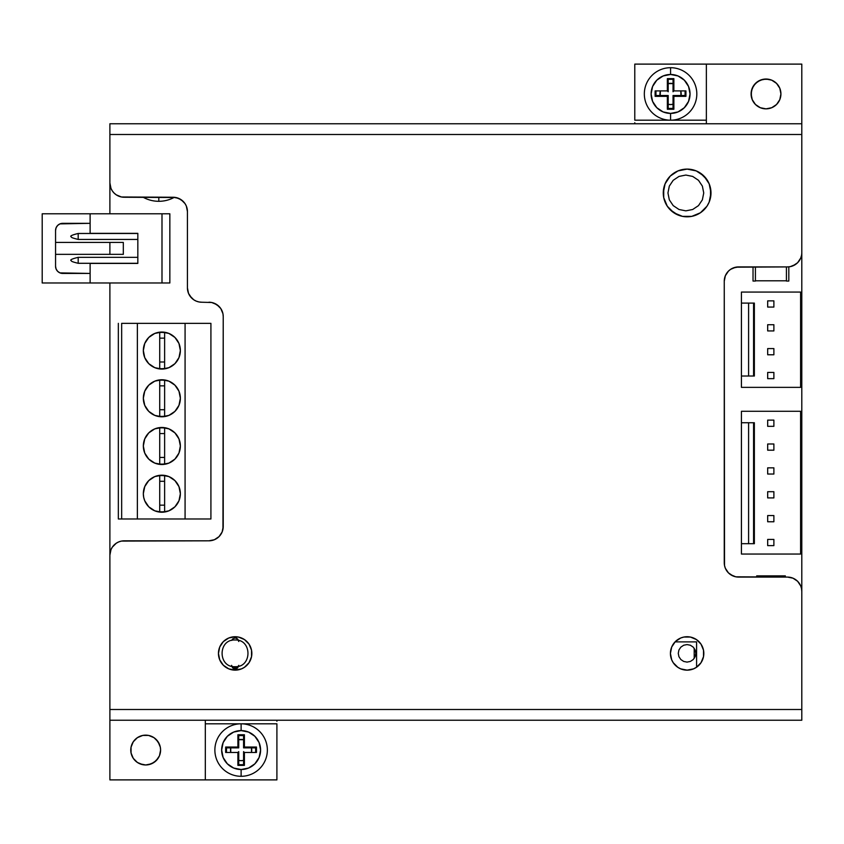 <?xml version="1.0" encoding="UTF-8"?>
<svg xmlns="http://www.w3.org/2000/svg" width="844" height="844" viewBox="0 0 844 844"><rect width="100%" height="100%" fill="white"/><g stroke="black" fill="none" stroke-linecap="round" stroke-linejoin="round"><path stroke-width="1.27" d="M801.8 135.694L801.8 709.498L801.8 135.694M109.889 708.306L109.889 282.983L109.889 708.306M109.889 254.35L109.889 242.418L109.889 254.35M109.889 213.785L109.889 134.502L109.889 213.785M236.52 638.191L238.462 640.132L238.736 641.503L237.681 638.971L235.149 637.927L232.617 638.971L231.752 640.396M231.572 665.357L232.617 667.889L235.149 668.944L237.681 667.889L238.736 665.357M236.52 668.67L237.681 667.889M232.617 667.889L233.788 668.67M696.585 667.193L696.585 641.883L696.585 667.193M675.052 641.883L696.585 641.883L675.052 641.883M678.27 653.34L678.935 656.695L680.844 659.533L683.682 661.432L687.037 662.107L690.392 661.432L693.24 659.533L695.139 656.695L695.804 653.34L695.139 649.986L693.24 647.137L690.392 645.238L687.037 644.573L683.682 645.238L680.844 647.137L678.935 649.986L678.27 653.34M694.201 648.276L694.201 658.404L694.201 648.276M235.033 639.984C217.794 639.161 217.794 667.541 235.033 666.707C252.272 667.541 252.272 639.161 235.033 639.984M232.649 666.496L232.649 667.667L237.417 667.667L237.417 666.496M773.885 307.068L767.681 307.068L767.681 300.865L773.885 300.865L773.885 307.068L773.885 300.865L767.681 300.865L767.681 307.068L773.885 307.068M773.885 354.786L767.681 354.786L767.681 348.583L773.885 348.583L773.885 354.786L773.885 348.583L767.681 348.583L767.681 354.786L773.885 354.786M773.885 378.65L767.681 378.65L767.681 372.447L773.885 372.447L773.885 378.65L773.885 372.447L767.681 372.447L767.681 378.65L773.885 378.65M773.885 330.932L767.681 330.932L767.681 324.729L773.885 324.729L773.885 330.932L773.885 324.729L767.681 324.729L767.681 330.932L773.885 330.932M741.433 387.354L800.608 387.354L800.608 292.066L741.433 292.066L741.433 387.354L800.608 387.354L800.608 292.066L741.433 292.066M754.346 303.091L753.576 303.091L753.576 376.023L754.357 376.023L754.357 303.091L748.596 303.091L748.596 376.023L753.576 376.023L753.576 303.091L748.596 303.091L748.596 376.023L741.433 376.023L754.346 376.023M748.596 303.091L741.433 303.091L748.596 303.091M773.885 426.325L767.681 426.325L767.681 420.122L773.885 420.122L773.885 426.325L773.885 420.122L767.681 420.122L767.681 426.325L773.885 426.325M773.885 474.043L767.681 474.043L767.681 467.84L773.885 467.84L773.885 474.043L773.885 467.84L767.681 467.84L767.681 474.043L773.885 474.043M773.885 521.761L767.681 521.761L767.681 515.557L773.885 515.557L773.885 521.761L773.885 515.557L767.681 515.557L767.681 521.761L773.885 521.761M773.885 497.907L767.681 497.907L767.681 491.704L773.885 491.704L773.885 497.907L773.885 491.704L767.681 491.704L767.681 497.907L773.885 497.907M773.885 450.19L767.681 450.19L767.681 443.986L773.885 443.986L773.885 450.19L773.885 443.986L767.681 443.986L767.681 450.19L773.885 450.19M773.885 545.625L767.681 545.625L767.681 539.421L773.885 539.421L773.885 545.625L773.885 539.421L767.681 539.421L767.681 545.625L773.885 545.625M741.433 411.292L800.608 411.292L741.433 411.292L741.433 543.694L748.596 543.694L741.433 543.694L741.433 554.044L800.608 554.044L800.608 411.292L800.608 554.044L741.433 554.044M754.346 422.749L741.433 422.749L748.596 422.749L748.596 543.694L748.596 422.749L753.576 422.749L753.576 543.694L748.596 543.694L753.576 543.694L753.576 422.749L754.357 422.749L754.357 543.694L753.576 543.694L754.346 543.694M180.363 445.991A18.515 18.515 0 0 1 161.848 464.506A18.515 18.515 0 0 1 143.332 445.991A18.515 18.515 0 0 1 161.848 427.475A18.515 18.515 0 0 1 180.363 445.991L178.96 453.08L174.94 459.083L168.937 463.092L161.848 464.506L154.768 463.092L148.755 459.083L144.746 453.08L143.332 445.991L144.746 438.901L148.755 432.898L154.768 428.879L161.848 427.475L168.937 428.879L174.94 432.898L178.96 438.901L180.363 445.991M178.96 486.619L180.363 493.708A18.515 18.515 0 0 1 161.848 512.224A18.515 18.515 0 0 1 143.332 493.708A18.515 18.515 0 0 1 161.848 475.193A18.515 18.515 0 0 1 180.363 493.708L178.96 500.798L174.94 506.801L168.937 510.81L161.848 512.224L154.768 510.81L148.755 506.801L144.746 500.798L143.691 497.316L143.332 493.708L144.746 486.619L148.755 480.616L154.768 476.596L161.848 475.193L168.937 476.596L174.94 480.616L178.96 486.619L177.251 483.422M180.363 398.273A18.515 18.515 0 0 1 161.848 416.788A18.515 18.515 0 0 1 143.332 398.273A18.515 18.515 0 0 1 161.848 379.758A18.515 18.515 0 0 1 180.363 398.273L178.96 405.363L174.94 411.366L168.937 415.375L161.848 416.788L154.768 415.375L148.755 411.366L144.746 405.363L143.332 398.273L144.746 391.183L148.755 385.18L154.768 381.161L161.848 379.758L168.937 381.161L174.94 385.18L178.96 391.183L180.363 398.273M180.363 350.555A18.515 18.515 0 0 1 161.848 369.071A18.515 18.515 0 0 1 143.332 350.555A18.515 18.515 0 0 1 161.848 332.04A18.515 18.515 0 0 1 180.363 350.555L178.96 357.645L174.94 363.648L168.937 367.657L161.848 369.071L154.768 367.657L148.755 363.648L144.746 357.645L143.332 350.555L144.746 343.466L148.755 337.463L154.768 333.443L161.848 332.04L168.937 333.443L174.94 337.463L178.96 343.466L180.363 350.555M164.622 368.48L164.622 332.631L164.622 368.48A18.135 18.135 0 0 1 159.727 368.564A18.135 18.135 0 0 0 164.622 368.48A18.135 18.135 0 0 1 159.727 368.564L159.727 332.536A18.135 18.135 0 0 1 164.622 332.631A18.135 18.135 0 0 0 159.727 332.536A18.135 18.135 0 0 1 164.622 332.631L164.622 368.48M164.622 416.197L164.622 380.349L164.622 416.197A18.135 18.135 0 0 1 159.727 416.282A18.135 18.135 0 0 0 164.622 416.197A18.135 18.135 0 0 1 159.727 416.282L159.727 380.254A18.135 18.135 0 0 1 164.622 380.349A18.135 18.135 0 0 0 159.727 380.254A18.135 18.135 0 0 1 164.622 380.349L164.622 416.197M164.622 511.633L164.622 475.784L164.622 511.633A18.135 18.135 0 0 1 159.727 511.717A18.135 18.135 0 0 0 164.622 511.633A18.135 18.135 0 0 1 159.727 511.717L159.727 475.689A18.135 18.135 0 0 1 164.622 475.784A18.135 18.135 0 0 0 159.727 475.689A18.135 18.135 0 0 1 164.622 475.784L164.622 511.633M164.622 463.915L164.622 428.066L164.622 463.915A18.135 18.135 0 0 1 159.727 464A18.135 18.135 0 0 0 164.622 463.915A18.135 18.135 0 0 1 159.727 464L159.727 427.971A18.135 18.135 0 0 1 164.622 428.066A18.135 18.135 0 0 0 159.727 427.971A18.135 18.135 0 0 1 164.622 428.066L164.622 463.915M210.916 323.347L137.361 323.347L137.361 518.986L185.079 518.986L185.079 323.347L185.079 518.986L210.916 518.986L210.916 323.347L121.663 323.347L121.663 518.986L118.339 518.986L118.339 323.347L118.339 518.986L137.361 518.986L121.663 518.986L121.663 323.347L137.361 323.347L137.361 518.986L210.916 518.986M164.622 338.138L159.727 338.138L164.622 338.138M159.727 362.002L164.622 362.002L159.727 362.002M164.622 385.856L159.727 385.856L164.622 385.856M159.727 409.72L164.622 409.72L159.727 409.72M164.622 433.573L159.727 433.573L164.622 433.573M159.727 457.437L164.622 457.437L159.727 457.437M164.622 481.291L159.727 481.291L164.622 481.291M159.727 505.155L164.622 505.155L159.727 505.155M685.845 175.056L678.998 176.428L673.196 180.299L669.313 186.113L667.952 192.959L669.313 199.806L673.196 205.609L678.998 209.491L685.845 210.852L692.692 209.491L698.494 205.609L702.377 199.806L703.738 192.959L702.377 186.113L698.494 180.299L692.692 176.428L685.845 175.056M758.914 575.872L783.148 575.872L783.148 577.085L783.148 575.872L785.331 575.872L785.331 577.085L785.331 575.872L756.699 575.872L758.914 575.872L758.914 577.085M756.699 577.085L756.699 575.872M753.027 266.915L753.027 281.063L753.027 266.915M755.412 266.915L755.412 281.063L753.027 281.063M755.412 280.799L786.429 280.799M788.813 281.063L788.813 266.852L788.813 281.063L786.429 281.063L786.429 266.915M174.36 197.306A32.209 32.209 0 0 1 158.809 201.305L158.809 197.253L158.809 201.305A32.209 32.209 0 0 1 143.153 197.253M241.12 730.587A19.465 19.465 0 0 1 260.585 750.063A19.465 19.465 0 0 1 241.12 769.528L241.12 776.301A26.248 26.248 0 0 0 267.358 750.063A26.248 26.248 0 0 0 241.12 723.814L241.12 730.587L248.569 732.075L254.877 736.295L259.097 742.614L260.585 750.063L259.097 757.511L254.877 763.82L248.569 768.04L241.12 769.528L233.672 768.04L227.352 763.82L223.132 757.511L221.655 750.063L223.132 742.614L227.352 736.295L233.672 732.075L241.12 730.587L241.12 723.814A26.248 26.248 0 0 1 267.358 750.063A26.248 26.248 0 0 1 241.12 776.301A26.248 26.248 0 0 1 214.872 750.063A26.248 26.248 0 0 1 241.12 723.814A26.248 26.248 0 0 0 214.872 750.063A26.248 26.248 0 0 0 241.12 776.301L241.12 769.528A19.465 19.465 0 0 1 221.655 750.063A19.465 19.465 0 0 1 241.12 730.587M244.412 765.371L243.578 764.537L243.578 751.624L244.412 752.458L244.412 765.371L244.412 752.458L256.47 752.458L255.637 751.624L255.637 747.868L256.47 747.035L256.47 752.458L256.47 747.035L255.637 747.868L243.578 747.868L244.412 747.035L256.47 747.035L244.412 747.035L243.578 747.868L243.578 735.588L244.412 734.755L244.412 747.035L244.412 734.755L243.578 735.588L238.736 735.588L237.892 734.755L244.412 734.755L237.892 734.755L238.736 735.588L238.736 747.868L237.892 747.035L237.892 734.755L237.892 747.035L238.736 747.868L226.487 747.868L225.654 747.035L237.892 747.035L225.654 747.035L226.487 747.868L226.487 751.624L225.654 752.458L225.654 747.035L225.654 752.458L237.892 752.458L238.736 751.624L238.736 764.537L237.892 765.371L237.892 752.458L237.892 765.371L244.412 765.371M670.579 74.472A19.465 19.465 0 0 1 690.044 93.937A19.465 19.465 0 0 1 670.579 113.412L670.579 120.186A26.248 26.248 0 0 0 696.817 93.937A26.248 26.248 0 0 0 670.579 67.699L670.579 74.472L678.027 75.96L684.336 80.18L688.556 86.489L690.044 93.937L688.556 101.385L684.336 107.705L678.027 111.925L670.579 113.412L663.131 111.925L656.811 107.705L652.591 101.385L651.114 93.937L652.591 86.489L656.811 80.18L663.131 75.96L670.579 74.472L670.579 67.699A26.248 26.248 0 0 1 696.817 93.937A26.248 26.248 0 0 1 670.579 120.186A26.248 26.248 0 0 1 644.331 93.937A26.248 26.248 0 0 1 670.579 67.699A26.248 26.248 0 0 0 644.331 93.937A26.248 26.248 0 0 0 670.579 120.186L670.579 113.412A19.465 19.465 0 0 1 651.114 93.937A19.465 19.465 0 0 1 670.579 74.472M673.871 90.909L673.037 91.753L673.037 79.473L673.871 78.64L673.871 90.909L673.871 78.64L667.351 78.64L668.195 79.473L668.195 91.753L667.351 90.909L667.351 78.64L667.351 90.909L655.113 90.909L655.946 91.753L655.946 95.509L655.113 96.343L655.113 90.909L655.113 96.343L655.946 95.509L668.195 95.509L667.351 96.343L655.113 96.343L667.351 96.343L668.195 95.509L668.195 108.422L673.037 108.422L673.037 95.509L685.096 95.509L685.096 91.753L685.929 90.909L685.929 96.343L685.096 95.509L685.929 96.343L673.871 96.343L673.037 95.509L673.871 96.343L673.871 109.256L673.037 108.422L673.871 109.256L667.351 109.256L668.195 108.422L667.351 109.256L667.351 96.343L667.351 109.256L673.871 109.256L673.871 96.343L685.929 96.343L685.929 90.909L673.871 90.909M241.12 760.676A10.613 10.613 0 0 1 238.736 760.402L241.12 760.676A10.613 10.613 0 0 0 243.578 760.391L241.12 760.676M230.771 752.458A10.613 10.613 0 0 1 230.728 747.868L230.771 752.458M238.736 739.713A10.613 10.613 0 0 1 243.578 739.734L238.736 739.713M670.579 104.561A10.613 10.613 0 0 1 668.195 104.287L670.579 104.561A10.613 10.613 0 0 0 673.037 104.266L670.579 104.561M660.071 95.509A10.613 10.613 0 0 1 660.398 90.909L660.166 96.016M668.195 83.598A10.613 10.613 0 0 1 673.037 83.609L668.195 83.598M766.014 108.855A14.907 14.907 0 0 1 751.097 93.937A14.907 14.907 0 0 1 766.014 79.03A14.907 14.907 0 0 1 780.922 93.937A14.907 14.907 0 0 1 766.014 108.855L760.307 107.715L755.464 104.487L752.236 99.645L751.097 93.937L752.236 88.23L755.464 83.398L760.307 80.169L766.014 79.03L771.722 80.169L776.554 83.398L779.793 88.23L780.922 93.937L779.793 99.645L776.554 104.487L771.722 107.715L766.014 108.855M156.224 739.513L159.463 744.355L160.307 747.151L160.592 750.063L159.463 755.77L158.081 758.345L153.967 762.459L148.586 764.685L145.685 764.97A14.907 14.907 0 0 1 130.767 750.063A14.907 14.907 0 0 1 145.685 735.145A14.907 14.907 0 0 1 160.592 750.063A14.907 14.907 0 0 1 145.685 764.97L142.773 764.685L137.393 762.459L133.278 758.345L131.052 752.964L131.052 747.151L133.278 741.77L137.393 737.656L142.773 735.43L148.586 735.43L153.967 737.656L158.081 741.77L160.307 747.151L160.592 750.063L159.463 755.77L156.224 760.602L151.392 763.831L145.685 764.97L139.977 763.831M109.889 779.888L109.889 720.238L109.889 779.888L205.324 779.888L109.889 779.888M801.8 64.112L801.8 123.762L801.8 64.112L706.365 64.112L801.8 64.112M680.992 96.016L680.749 90.909A10.613 10.613 0 0 1 681.076 95.509M251.501 747.868A10.613 10.613 0 0 1 251.459 752.458L251.501 747.868M755.464 104.487L752.236 99.645L751.382 96.849L751.382 91.036L753.618 85.655L757.722 81.541L763.103 79.315L768.916 79.315L771.722 80.169M776.554 83.398L778.411 85.655M778.411 102.23L776.554 104.487M135.135 760.602L133.278 758.345M133.278 741.77L135.135 739.513M704.012 209.808A23.864 23.864 0 0 0 710.986 192.97A23.864 23.864 0 0 1 687.121 216.813A23.864 23.864 0 0 1 663.268 192.959A23.864 23.864 0 0 0 670.231 209.808M670.273 209.839A23.864 23.864 0 0 0 677.964 214.988M670.252 176.079L665.083 183.823L663.268 192.959A23.864 23.864 0 0 1 687.121 169.095A23.864 23.864 0 0 1 710.986 192.959L709.171 183.823L703.991 176.079L696.258 170.91L687.121 169.095A23.864 23.864 0 0 0 678.017 170.899L670.252 176.079A23.864 23.864 0 0 0 663.268 192.938L663.722 197.612L667.287 206.21L670.252 209.829L677.996 214.998A23.864 23.864 0 0 0 696.226 215.009L700.383 212.793L706.966 206.21L709.171 202.085L710.986 192.959A23.864 23.864 0 0 0 696.279 170.921M696.279 214.988A23.864 23.864 0 0 0 703.98 209.839M218.448 653.456A16.701 16.701 0 0 0 235.17 670.136A16.701 16.701 0 0 0 251.85 653.435A16.701 16.701 0 0 1 235.149 670.136A16.701 16.701 0 0 1 218.448 653.435A16.701 16.701 0 0 1 235.149 636.735A16.701 16.701 0 0 1 251.85 653.435A16.701 16.701 0 0 0 235.149 636.735A16.701 16.701 0 0 0 218.448 653.435L219.725 659.818L223.343 665.241L228.766 668.859L235.149 670.136L241.542 668.859L244.433 667.319L249.043 662.709L251.533 656.685L251.533 650.175L249.043 644.151L244.433 639.541L238.409 637.051L231.9 637.051L228.766 638.001L223.343 641.619L219.725 647.042L218.448 653.435L219.725 659.818M670.421 653.435A16.701 16.701 0 0 0 703.506 656.695A16.701 16.701 0 0 0 703.822 653.435A16.701 16.701 0 0 1 687.121 670.136A16.701 16.701 0 0 1 670.421 653.435A16.701 16.701 0 0 1 687.121 636.735A16.701 16.701 0 0 1 703.822 653.435A16.701 16.701 0 0 0 703.506 650.175L701.016 644.151A16.701 16.701 0 0 0 671.697 647.042L670.421 653.435L671.697 659.818L673.238 662.709L677.848 667.319L680.728 668.859L687.121 670.136L693.515 668.859L696.405 667.319L701.016 662.709L703.506 656.685L703.506 650.175M792.97 578.172A14.316 14.316 0 0 0 787.484 577.085A14.316 14.316 0 0 1 801.8 591.401L801.8 709.498L801.8 591.401L801.8 709.498L109.889 709.498L109.889 555.13L109.889 720.238L801.8 720.238L801.8 709.498L109.889 709.498L109.889 555.13A14.316 14.316 0 0 1 124.205 540.814L208.911 540.814L121.42 541.088A14.316 14.316 0 0 0 121.399 541.099M109.889 555.13L110.986 549.655L112.305 547.176L116.261 543.23L118.73 541.911A14.316 14.316 0 0 0 118.709 541.922M110.986 549.655L112.305 547.176A14.316 14.316 0 0 0 110.163 552.345M208.922 540.814A14.316 14.316 0 0 0 223.227 526.498A14.316 14.316 0 0 1 208.911 540.814L214.387 539.727L219.029 536.626L222.13 531.984L223.227 526.498L223.227 316.542L222.953 529.293M223.227 316.511A14.316 14.316 0 0 0 208.922 302.226M211.696 302.5L208.911 302.226A14.316 14.316 0 0 1 223.227 316.542L222.953 313.746L220.811 308.587L216.866 304.642L211.696 302.5L201.748 302.226A14.316 14.316 0 0 1 187.431 287.909A14.316 14.316 0 0 0 188.528 293.406L187.431 287.909L187.431 211.57L186.345 206.084L185.026 203.615L181.07 199.659L175.911 197.528L124.205 197.253A14.316 14.316 0 0 1 109.889 182.937L109.889 134.502L801.8 134.502L801.8 252.599A14.316 14.316 0 0 1 787.484 266.915A14.316 14.316 0 0 0 792.97 265.828M189.847 295.864A14.316 14.316 0 0 0 189.858 295.875L188.528 293.396L191.63 298.037A14.316 14.316 0 0 0 196.293 301.15L193.793 299.82L189.847 295.864M201.748 302.226L198.962 301.952A14.316 14.316 0 0 0 198.962 301.952L196.272 301.139M706.365 123.762L706.365 64.112L634.783 64.112L706.365 64.112L706.365 120.186L634.783 120.186L634.783 64.112L634.783 120.186L706.365 120.186L706.365 122.718M673.48 79.315L667.667 79.315M655.978 90.909L655.841 91.648M685.296 91.553L685.18 90.909M801.8 709.498L801.8 720.238L109.889 720.238L109.889 709.498M797.622 581.294A14.316 14.316 0 0 0 797.612 581.273L800.713 585.915L801.526 588.606A14.316 14.316 0 0 0 799.374 583.426M724.257 562.769L724.257 281.231L724.532 565.564L725.344 568.244L728.456 572.886L730.619 574.669L735.778 576.811L787.484 577.085L738.574 577.085A14.316 14.316 0 0 1 724.257 562.769A14.316 14.316 0 0 0 738.574 577.085L787.484 577.085L792.959 578.172L797.612 581.273M733.098 268.012L738.574 266.915A14.316 14.316 0 0 0 724.257 281.231A14.316 14.316 0 0 1 738.574 266.915L787.484 266.915L735.778 267.189L730.619 269.331L728.456 271.114L725.344 275.756L724.257 281.231L724.532 278.436M799.374 260.574A14.316 14.316 0 0 0 801.526 255.394L800.713 258.085L797.612 262.727A14.316 14.316 0 0 0 797.622 262.706M801.8 252.599L801.8 123.762L109.889 123.762L109.889 182.937L110.986 188.412L112.305 190.892A14.316 14.316 0 0 1 110.163 185.722M801.8 134.502L801.8 123.762L109.889 123.762L109.889 134.502L801.8 134.502M634.783 123.762L634.783 122.718M114.067 193.033A14.316 14.316 0 0 0 114.088 193.054L112.305 190.892M116.229 194.816A14.316 14.316 0 0 0 116.282 194.858L114.088 193.054M118.709 196.146A14.316 14.316 0 0 0 118.751 196.167L116.261 194.837L121.42 196.979A14.316 14.316 0 0 0 121.42 196.979L118.73 196.156M706.966 179.698L700.383 173.115L696.258 170.91L687.121 169.095L677.996 170.91A23.864 23.864 0 0 0 670.273 176.069M800.713 258.085L797.612 262.727L795.438 264.51L790.279 266.641L787.484 266.915M801.526 588.606L801.8 591.401M118.73 541.911L121.42 541.088L118.73 541.911M187.431 211.57A14.316 14.316 0 0 0 173.115 197.253L121.42 196.979L173.115 197.253A14.316 14.316 0 0 1 187.431 211.57L187.431 287.909M667.287 206.21L673.871 212.793L682.469 216.359L691.774 216.359L700.383 212.793M702.556 647.042L701.016 644.151L696.405 639.541L690.381 637.051L683.862 637.051L680.728 638.001L675.316 641.619L671.697 647.042L673.238 644.151M797.612 262.727L792.959 265.828M730.619 269.331L728.456 271.114M725.344 568.244L726.673 570.723M728.456 572.886L733.098 575.988M735.778 576.811L738.574 577.085M792.959 578.172L795.438 579.49M216.866 538.409L219.029 536.626M223.227 316.542L222.953 313.746M222.13 311.067L220.811 308.587M219.029 306.425L214.387 303.323M193.793 299.82L191.63 298.037M186.345 206.084L185.026 203.615M183.243 201.442L178.601 198.34L173.115 197.253M663.722 188.296L663.722 197.612M677.996 214.998L682.469 216.359L691.774 216.359M710.521 197.612L710.521 188.296M687.121 169.095L682.469 169.56M677.996 170.91L673.871 173.115M221.265 662.709L223.343 665.241M231.9 669.809L235.149 670.136M235.149 636.735L228.766 638.001M219.725 647.042L218.448 653.435M683.862 669.809L687.121 670.136L693.515 668.859M701.016 662.709L702.556 659.818M690.381 637.051L683.862 637.051L680.728 638.001M205.324 721.282L205.324 779.888L276.906 779.888L205.324 779.888L205.324 723.814L276.906 723.814L276.906 779.888L276.906 723.814L205.324 723.814L205.324 720.238M226.308 751.804L226.403 752.458M238.208 764.685L244.022 764.685M255.837 752.458L255.911 751.899M276.906 720.238L276.906 721.282M137.836 263.296L78.186 263.296L78.186 257.336L137.836 257.336L78.186 257.336L78.186 263.296C70.136 261.313 71.94 261.186 71.128 260.659C69.757 259.91 72.109 258.802 78.186 257.336M62.72 223.333L90.118 223.333L90.118 233.355L137.836 233.355L137.836 263.412L137.836 233.355L90.118 233.355L90.118 213.785L169.844 213.785L169.844 282.983L161.995 282.983L161.995 213.785L161.995 282.983L90.118 282.983L90.118 263.412L137.836 263.412L90.118 263.412L90.118 273.435L62.72 273.435A7.153 7.153 0 0 1 55.556 266.282L55.556 230.496A7.153 7.153 0 0 1 62.72 223.333A7.153 7.153 0 0 0 55.556 230.496L56.105 227.753L57.656 225.432L59.977 223.882L90.118 223.333L90.118 213.785L42.2 213.785L42.2 282.983L90.118 282.983L90.118 273.435L59.977 272.897L57.656 271.346L56.105 269.014L55.556 266.282A7.153 7.153 0 0 0 62.72 273.435L62.72 273.435M55.556 266.282L55.556 230.496M78.186 239.443L137.836 239.443L78.186 239.443L78.186 233.471L78.186 239.443C70.136 237.449 71.94 237.333 71.128 236.805C69.757 236.056 72.109 234.938 78.186 233.471L137.836 233.471M123.319 254.35L55.556 254.35L123.319 254.35L123.319 242.418L55.556 242.418L123.319 242.418L123.319 254.35M169.844 213.785L42.2 213.785L42.2 282.983L169.844 282.983"/></g></svg>
